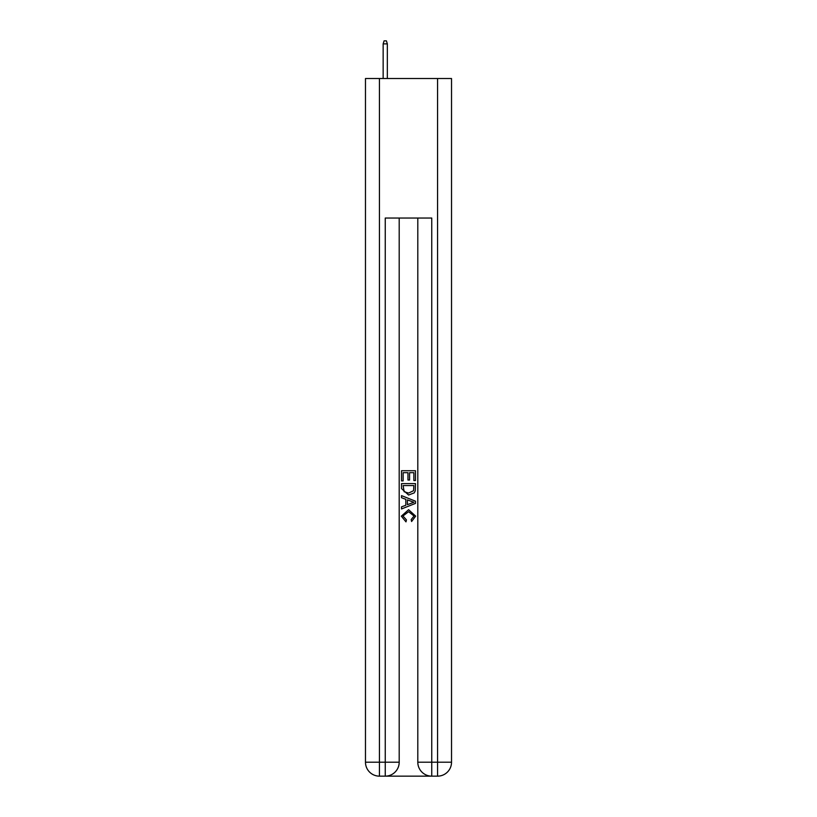 <?xml version="1.0" encoding="UTF-8"?>
<svg xmlns="http://www.w3.org/2000/svg" width="817" height="817" viewBox="0 0 817 817"><rect width="100%" height="100%" fill="white"/><g stroke="black" fill="none" stroke-linecap="round" stroke-linejoin="round"><path stroke-width="1.23" d="M386.288 776.15L430.712 776.15M379.435 78.524L379.435 762.2L365.475 762.2L365.475 78.524L451.525 78.524L451.525 762.2L437.565 762.2L437.565 78.524M431.754 776.15L431.754 762.2L417.804 762.2A13.95 13.95 0 0 0 431.754 776.15L437.565 776.15L437.565 762.2L431.754 762.2L431.754 218.047L385.246 218.047L385.246 762.2L379.435 762.2L379.435 776.15L385.246 776.15A13.95 13.95 0 0 0 399.196 762.2L385.246 762.2L385.246 776.15M399.196 218.047L399.196 762.2M417.804 762.2L417.804 218.047M437.565 776.15A13.95 13.95 0 0 0 451.525 762.2M365.475 762.2A13.95 13.95 0 0 0 379.435 776.15M401.525 480.907L401.525 470.715L415.475 470.715L415.475 480.549L413.862 480.549L413.862 472.686L409.572 472.686L409.572 480.018L407.959 480.018L407.959 472.686L403.138 472.686L403.138 480.907L401.525 480.907M401.525 488.586L401.525 483.593L415.475 483.593L415.271 490.833L414.28 492.855L408.571 495.041L401.525 488.586M403.138 485.564L404.119 491.732L408.602 493.07L413.576 490.7L413.862 485.564L403.138 485.564M401.525 497.727L401.525 495.633L415.475 501.178L415.475 503.395L401.525 508.94L401.525 506.846L405.814 505.263L405.814 499.31L401.525 497.727M411.288 501.332L407.428 499.902L407.428 504.671L413.862 502.281L411.288 501.332M402.955 515.997L406.447 519.908L405.988 521.869L401.341 516.181L408.602 509.706L415.659 516.14L411.605 521.512L411.176 519.551L414.045 516.048L408.612 511.677L402.955 515.997M387.34 78.524L387.34 43.873L383.153 43.873L383.153 78.524M383.153 43.873L384.082 40.85L386.41 40.85L387.34 43.873"/></g></svg>
